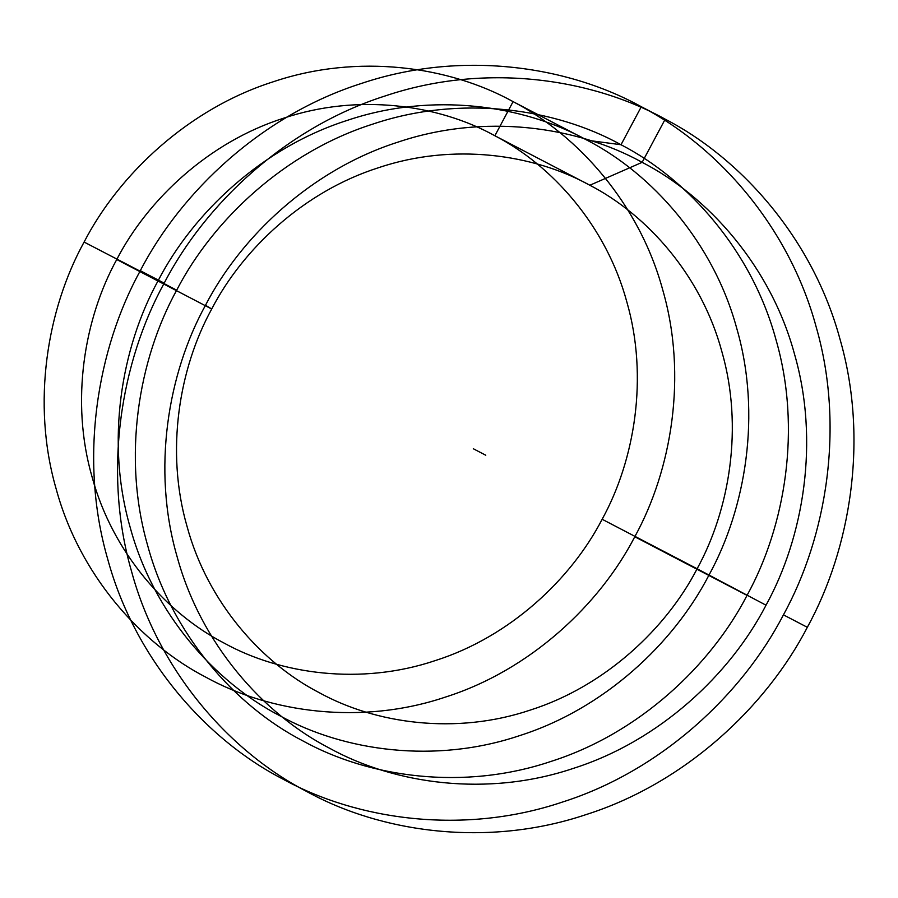 <?xml version="1.0" encoding="UTF-8"?>
<svg xmlns="http://www.w3.org/2000/svg" width="898" height="898" viewBox="0 0 898 898"><rect width="100%" height="100%" fill="white"/><g stroke="black" fill="none" stroke-linecap="round" stroke-linejoin="round"><path stroke-width="1.35" d="M602.143 519.269C634.684 460.214 648.625 377.295 626.826 301.885C606.318 226.049 552.225 165.4 494.877 135.755C438.404 104.482 357.965 93.145 283.588 118.21C208.852 141.951 147.721 199.625 116.74 259.522C84.21 318.588 70.257 401.507 92.067 476.917C112.564 552.753 166.669 613.401 224.006 643.035C280.49 674.308 360.917 685.645 435.294 660.58C510.042 636.839 571.162 579.165 602.143 519.269L697.117 568.771C729.659 509.705 743.6 426.786 721.801 351.376C701.293 275.54 647.2 214.891 589.851 185.246C533.378 153.985 452.94 142.636 378.563 167.702C303.827 191.454 242.696 249.128 211.715 309.013L205.496 305.253C167.926 373.445 151.818 469.205 176.996 556.289C200.669 643.866 263.148 713.899 329.364 748.124C394.581 784.235 487.457 797.334 573.351 768.385C659.66 740.962 730.254 674.364 766.028 605.196C803.598 537.004 819.694 441.244 794.517 354.16C770.854 266.594 708.376 196.55 642.149 162.325C576.931 126.214 484.056 113.114 398.173 142.064C311.853 169.486 241.27 236.084 205.496 305.253M634.785 536.746C671.704 469.733 687.52 375.667 662.791 290.11C639.533 204.071 578.155 135.261 513.095 101.631C449.022 66.16 357.774 53.296 273.385 81.729C188.591 108.669 119.243 174.1 84.098 242.056C47.179 309.058 31.363 403.135 56.091 488.68C79.35 574.72 140.728 643.529 205.788 677.159C269.871 712.63 361.119 725.505 445.498 697.061C530.291 670.121 599.64 604.691 634.785 536.746L747.046 595.385C785.279 525.981 801.667 428.548 776.052 339.938C751.963 250.834 688.396 179.566 621.012 144.735C554.65 107.996 460.135 94.672 372.749 124.126C284.913 152.02 213.084 219.786 176.693 290.166C138.46 359.57 122.072 457.003 147.687 545.614C171.776 634.718 235.343 705.985 302.727 740.816C369.089 777.556 463.604 790.88 550.99 761.425C638.826 733.531 710.655 665.766 747.046 595.385M84.098 242.056L176.693 290.166M708.848 575.337C745.767 508.335 761.583 414.259 736.843 328.702C713.584 242.662 652.206 173.853 587.146 140.234C523.074 104.752 431.826 91.888 347.447 120.321C262.643 147.261 193.294 212.691 158.149 280.647C121.241 347.649 105.414 441.726 130.154 527.283C153.412 613.323 214.79 682.121 279.85 715.751C343.923 751.233 435.171 764.097 519.549 735.653C604.354 708.724 673.702 643.282 708.848 575.337M783.438 614.849C826.542 536.6 845.018 426.73 816.136 326.816C788.972 226.341 717.289 145.981 641.307 106.716C566.481 65.285 459.922 50.254 361.366 83.469C262.339 114.922 181.351 191.341 140.301 270.702C97.197 348.952 78.721 458.811 107.603 558.736C134.767 659.211 206.45 739.57 282.432 778.835C357.258 820.267 463.817 835.297 562.361 802.082C661.399 770.63 742.388 694.21 783.438 614.849L807.324 627.298C850.44 549.048 868.916 439.189 840.023 339.264C812.858 238.789 741.187 158.43 665.205 119.165C590.368 77.733 483.809 62.703 385.264 95.918C286.226 127.37 205.238 203.79 164.188 283.151C121.084 361.4 102.608 471.27 131.49 571.184C158.654 671.659 230.337 752.019 306.319 791.284C381.145 832.715 487.715 847.746 586.259 814.531C685.286 783.078 766.275 706.659 807.324 627.298M116.74 259.522L211.715 309.013C179.185 368.079 165.232 450.998 187.042 526.408C207.539 602.244 261.644 662.892 318.981 692.538C375.465 723.799 455.892 735.148 530.269 710.082C605.016 686.33 666.136 628.656 697.117 568.771L766.028 605.196M140.301 270.702L164.188 283.151M485.762 455.23L473.313 448.742M642.149 162.325L665.205 119.165L641.307 106.716L621.012 144.735L587.146 140.234L513.095 101.631L494.877 135.755L589.851 185.246L642.149 162.325"/></g></svg>
